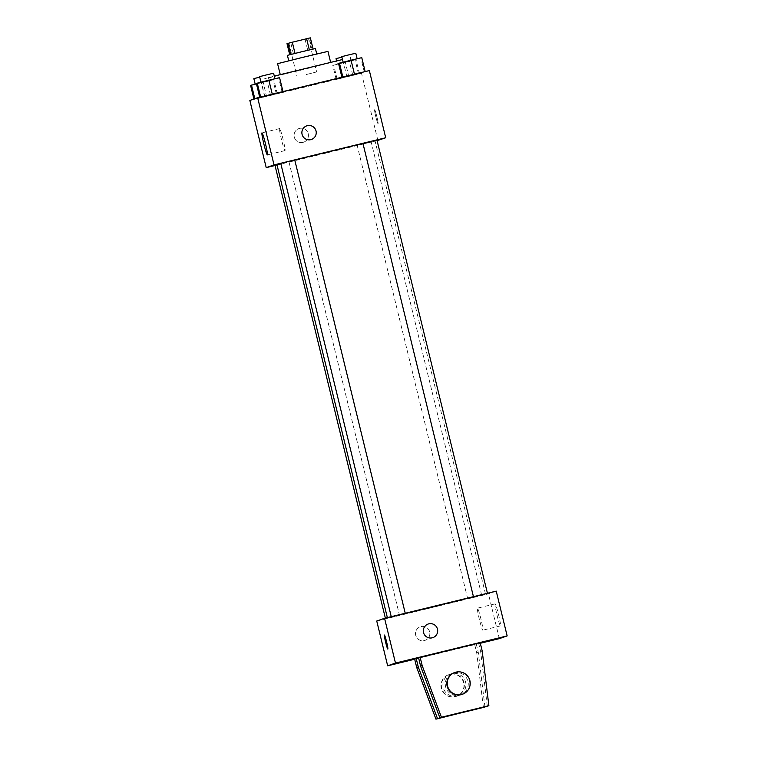 <?xml version="1.0" encoding="UTF-8"?>
<svg xmlns="http://www.w3.org/2000/svg" width="757" height="757" viewBox="0 0 757 757"><rect width="100%" height="100%" fill="white"/><g stroke="black" fill="none" stroke-linecap="round" stroke-linejoin="round"><path stroke-width="0.57" stroke-dasharray="3.79 2.84" d="M306.178 74.564L316.663 71.934L306.178 74.564M297.993 40.982L308.478 38.352L297.993 40.982M310.351 37.85L287.007 43.632M313.076 49.035L312.073 49.394L309.348 38.2M305.062 39.269L307.787 50.464L293.461 53.955L290.735 42.761M307.787 50.464L312.073 49.394M313.076 49.044L293.461 53.955M315.404 48.524L287.414 55.346M316.729 54.135L288.777 60.948L316.729 54.135M327.961 51.391L277.582 63.673M330.629 62.613L280.308 74.867L330.629 62.613M342.495 59.519L303.973 69.426L264.004 78.965L274.299 76.097M354.267 74.65L264.818 96.432L354.267 74.65M365.186 71.65L341.946 77.394L365.167 71.584M282.995 91.635L259.755 97.388L282.976 91.578M369.34 70.571L361.524 73.306L249.848 100.463M348.722 76.211L336.193 79.4L359.433 73.656L336.193 79.4L348.722 76.211L345.306 62.216L356.027 59.661L332.787 65.405L345.306 62.216M266.521 96.205L254.002 99.394L277.242 93.65L254.002 99.394L266.521 96.205L263.114 82.21L273.826 79.655L250.595 85.399M377.894 140.471L361.524 73.306M375.86 116.89A7.201 0.511 -103.7 0 0 378.046 123.713A7.201 0.511 -103.7 0 0 376.844 116.597A7.201 0.511 -103.7 0 0 374.649 109.718A7.201 0.511 -103.7 0 0 375.86 116.89A7.201 0.511 -103.7 0 0 378.046 123.713A7.201 0.511 -103.7 0 0 376.844 116.597A7.201 0.511 -103.7 0 0 374.639 109.718A7.201 0.511 -103.7 0 0 375.851 116.89M276.93 164.638L359.443 144.795L374.999 140.736L362.953 143.433M294.757 160.02L280.79 163.559M377.1 140.66L275.018 165.499M280.752 163.389L294.747 159.973M362.944 143.395L376.939 139.979M363.701 143.868L371.185 141.994L363.701 143.868M276.986 164.875L274.999 165.395M302.951 142.392A7.201 7.182 70.8 0 0 308.023 133.033A7.201 7.182 70.8 0 0 298.873 128.595A7.201 7.182 70.8 0 0 294.359 137.433A7.201 7.182 70.8 0 0 303.623 142.202A7.201 7.182 70.8 0 0 308.023 133.033A7.201 7.182 70.8 0 0 298.873 128.595A7.201 7.182 70.8 0 0 294.359 137.433A7.201 7.182 70.8 0 0 302.951 142.392M311.43 139.468L311.43 139.468A7.201 7.182 -109.2 0 1 302.28 135.039A7.201 7.182 -109.2 0 1 306.689 125.87L306.689 125.87M281.547 139.856A11.327 0.814 76.3 0 1 279.636 128.576A11.327 0.814 76.3 0 1 283.099 139.402A11.327 0.814 76.3 0 1 284.992 150.596A11.327 0.814 76.3 0 1 281.547 139.856M433.07 607.265L485.521 594.122L401.759 614.287L390.896 617.324L433.07 607.265M393.006 616.908L385.521 618.781L393.006 616.908M479.976 595.239L487.461 593.365L479.976 595.239M474.223 597.254L481.707 595.371L474.223 597.254M397.785 615.233L405.269 613.359L397.785 615.233M496.232 591.122L488.426 593.857L376.749 621.024M497.018 615.148A11.327 0.814 -103.7 0 0 500.462 625.888A11.327 0.814 -103.7 0 0 498.57 614.684A11.327 0.814 -103.7 0 0 495.106 603.868A11.327 0.814 -103.7 0 0 497.018 615.148M499.336 638.634L488.426 593.857M479.37 619.444A11.327 0.814 76.3 0 1 477.468 608.164A11.327 0.814 76.3 0 1 480.932 618.98A11.327 0.814 76.3 0 1 482.824 630.184A11.327 0.814 76.3 0 1 479.37 619.444M428.121 624.033L428.121 624.033A7.201 7.182 70.8 0 0 423.523 632.53A7.201 7.182 70.8 0 0 432.872 637.631L432.872 637.631M387.811 649.042L387.821 649.042A7.201 0.511 -103.7 0 0 387.821 649.042A7.201 0.511 -103.7 0 0 386.609 641.898A7.201 0.511 -103.7 0 0 384.414 635.047L384.414 635.047M429.664 631.868A7.201 7.182 70.8 0 0 420.305 626.768A7.201 7.182 70.8 0 0 415.905 635.927A7.201 7.182 70.8 0 0 425.055 640.365A7.201 7.182 70.8 0 0 429.664 631.868A7.201 7.182 -109.2 0 1 425.055 640.365A7.201 7.182 -109.2 0 1 415.905 635.927A7.201 7.182 -109.2 0 1 420.305 626.768A7.201 7.182 -109.2 0 1 429.664 631.868M480.317 643.261L414.685 659.224M484.944 706.82L478.292 652.354L476.248 643.961L418.621 657.975M476.248 643.961L414.656 659.11M480.156 642.598L418.564 657.738M454.039 672.831A11.525 11.497 -109.2 0 1 467.788 680.77A11.525 11.497 -109.2 0 1 460.568 694.907A11.525 11.497 -109.2 0 1 445.911 687.82A11.525 11.497 -109.2 0 1 454.039 672.831M478.594 643.138L480.638 651.54L487.319 706.243M451.692 673.654A11.525 11.497 70.8 0 0 443.403 688.104A11.525 11.497 70.8 0 0 458.222 695.721A11.525 11.497 70.8 0 0 465.441 681.584A11.525 11.497 70.8 0 0 451.692 673.654M464.022 682.672A11.525 11.497 70.8 0 0 449.062 674.515A11.525 11.497 70.8 0 0 442.012 689.182A11.525 11.497 70.8 0 0 456.66 696.27A11.525 11.497 70.8 0 0 464.022 682.672M483.411 707.606L476.73 652.903L474.686 644.51M463.634 682.814A11.525 11.497 70.8 0 0 448.664 674.648A11.525 11.497 70.8 0 0 441.615 689.315A11.525 11.497 70.8 0 0 456.263 696.402A11.525 11.497 70.8 0 0 463.634 682.814M462.13 694.358A11.525 11.497 70.8 0 0 469.501 680.761A11.525 11.497 70.8 0 0 454.531 672.604M482.2 650.992L480.638 651.54M478.292 652.354L476.73 652.903M256.453 83.857L263.114 82.21M261.723 82.702L269.208 80.819L261.723 82.702M277.242 93.65L273.826 79.655M276.333 93.963L272.927 79.968M264.723 96.839L261.307 82.844M253.85 78.633L259.727 77.148M279.579 77.649L256.339 83.393M267.476 80.687L274.961 78.813L267.476 80.687M282.087 91.957L278.68 77.962M270.467 94.824L267.06 80.838M259.604 76.627L273.589 73.221M343.915 62.708L351.399 60.825L343.915 62.708M359.433 73.656L356.027 59.661M358.534 73.968L355.118 59.973M346.914 76.845L343.498 62.85M336.193 79.4L332.787 65.405M337.102 79.088L333.686 65.093M336.042 58.639L341.918 57.163M361.77 57.655L338.54 63.399M349.668 60.692L357.153 58.819L349.668 60.692M364.287 71.962L360.871 57.967M352.667 74.839L349.251 60.844M341.795 56.633L355.79 53.227M288.881 43.13L297.066 76.712M308.478 38.352L316.663 71.934M354.371 74.602L350.283 57.816M264.818 96.432L260.72 79.646M279.636 128.576L261.998 132.872M284.992 150.596L267.353 154.892M485.521 594.122L374.999 140.736M385.351 618.1L385.521 618.781M288.994 161.979L399.516 615.365M481.707 595.371L371.185 141.994M467.712 598.787L357.19 145.401M495.106 603.868L477.468 608.164M500.462 625.888L482.824 630.184M452.97 673.143L450.623 673.967M460.568 694.907L458.222 695.721M269.208 80.819L267.846 75.227M351.399 60.825L350.037 55.233M337.404 64.241L336.591 60.91"/><path stroke-width="1.14" d="M289.713 54.731L287.007 43.632L292.297 42.212L310.351 37.85L313.076 49.035M288.739 60.797L287.414 55.346L301.381 51.836L315.404 48.524L316.729 53.974M290.735 54.466L288.01 43.281M309.348 49.915L306.623 38.73M295.022 53.397L292.297 42.212M280.251 74.612L277.582 63.673L302.724 57.362L327.961 51.391L330.629 62.329M274.299 76.097L342.495 59.519M275.018 165.499L266.218 167.638L249.848 100.463L257.664 97.738L369.34 70.571L385.71 137.746L377.1 140.66M362.953 143.433L294.757 160.02M280.79 163.559L276.93 164.638L387.357 617.608M266.218 167.638L274.034 164.903L385.71 137.746M405.241 613.265L294.747 159.973L287.736 161.629L280.752 163.389L391.246 616.662M487.432 593.27L376.939 139.979L369.927 141.635L362.944 143.395L473.437 596.667M385.351 618.1L274.999 165.395L276.986 164.875M274.034 164.903L257.664 97.738M263.9 144.152A11.327 0.814 76.3 0 1 261.998 132.872A11.327 0.814 76.3 0 1 265.461 143.688A11.327 0.814 76.3 0 1 267.353 154.892A11.327 0.814 76.3 0 1 263.9 144.152M306.689 125.87A7.201 7.182 -109.2 0 1 315.943 130.639A7.201 7.182 -109.2 0 1 311.43 139.468A7.201 7.182 -109.2 0 1 302.28 135.039A7.201 7.182 -109.2 0 1 307.351 125.671A7.201 7.182 -109.2 0 1 315.943 130.639A7.201 7.182 -109.2 0 1 311.43 139.468M414.685 659.224L387.66 665.8L376.749 621.024L384.556 618.289L496.232 591.122L507.152 635.908L499.336 638.634L480.317 643.261M423.523 632.53A7.201 7.182 -109.2 0 1 428.121 624.033A7.201 7.182 -109.2 0 1 437.281 628.461A7.201 7.182 -109.2 0 1 432.872 637.631A7.201 7.182 -109.2 0 1 423.523 632.53M387.66 665.8L395.476 663.066L384.556 618.289M395.476 663.066L507.152 635.908M432.872 637.631A7.201 7.182 70.8 0 0 437.281 628.461A7.201 7.182 70.8 0 0 428.121 624.033M387.821 649.042A7.201 0.511 76.3 0 1 387.811 649.042A7.201 0.511 76.3 0 1 385.606 642.163A7.201 0.511 76.3 0 1 384.405 635.047A7.201 0.511 76.3 0 1 386.6 641.898A7.201 0.511 76.3 0 1 387.821 649.042A7.201 0.511 -103.7 0 1 385.616 642.163A7.201 0.511 -103.7 0 1 384.414 635.047M418.621 657.975L414.656 659.11L416.71 667.504L435.947 719.15L484.944 706.82M420.126 657.199L418.564 657.738L420.608 666.141L439.855 717.787L487.319 706.243L488.88 705.694L482.2 650.992L480.156 642.598L420.126 657.199L422.179 665.592L441.416 717.239L488.88 705.694M416.218 658.562L418.271 666.955L437.508 718.601L484.972 707.057M454.919 672.462L454.531 672.604A11.525 11.497 70.8 0 0 447.302 686.741A11.525 11.497 70.8 0 0 462.13 694.358L462.518 694.226A11.525 11.497 -109.2 0 1 447.87 687.129A11.525 11.497 -109.2 0 1 454.919 672.462A11.525 11.497 -109.2 0 1 469.889 680.628A11.525 11.497 -109.2 0 1 462.518 694.226M441.416 717.239L439.855 717.787M437.508 718.601L435.947 719.15M422.179 665.592L420.608 666.141M418.271 666.955L416.71 667.504M253.917 99.044L250.595 85.399L256.453 83.857M254.816 98.732L251.494 85.087M259.727 77.148L253.85 78.633L255.194 84.169M259.717 97.237L256.339 83.393L268.867 80.204L279.579 77.649L282.976 91.578M272.274 94.18L268.867 80.204M260.645 97.01L257.248 83.081M274.942 78.756L273.589 73.221L266.587 74.877L259.604 76.627L260.947 82.163M341.918 57.163L336.042 58.639L336.591 60.91M341.909 77.242L338.54 63.399L351.059 60.21L361.77 57.655L365.167 71.584M354.465 74.195L351.059 60.21M342.836 77.025L339.439 63.086M357.134 58.762L355.79 53.227L348.778 54.883L341.795 56.633L343.139 62.169"/></g></svg>
